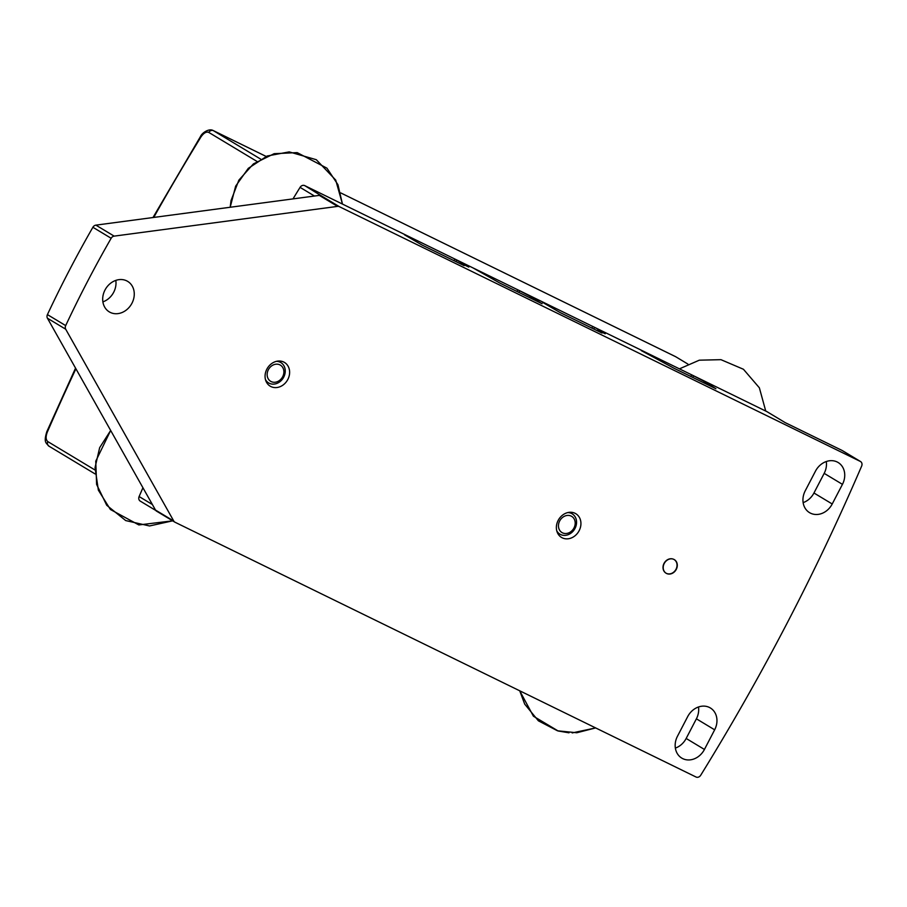 <?xml version="1.0" encoding="UTF-8"?>
<svg xmlns="http://www.w3.org/2000/svg" width="907" height="907" viewBox="0 0 907 907"><rect width="100%" height="100%" fill="white"/><g stroke="black" fill="none" stroke-linecap="round" stroke-linejoin="round"><path stroke-width="1.36" d="M675.001 356.383L675.534 356.632A3.957 3.333 -59 0 1 675.738 356.746A3.957 3.333 -59 0 1 675.749 356.757A3.957 3.333 -59 0 1 675.953 356.893M266.125 156.423L213.145 130.517C209.052 128.148 201.944 132.841 200.402 136.662L200.935 136.98C203.678 133 206.286 131.47 208.757 132.399A3.957 3.333 -59 0 1 213.406 130.665L266.114 156.435M213.145 130.517L260.672 159.11M304.729 185.618L766.846 411.597A3.957 3.333 -59 0 1 767.061 411.71A3.957 3.333 121 0 0 766.846 411.597L691.656 374.829L704.308 381.416L715.918 388.752L673.958 368.231L641.362 350.646L646.702 352.834L592.747 326.452L605.388 333.05L605.196 333.787L597.702 330.114L602.01 333.05L560.05 312.53L542.443 302.269L547.783 304.469L517.806 289.809L530.448 296.408L542.057 303.732L500.097 283.211L472.842 267.826L454.861 259.028L468.817 267.089L461.323 263.427L464.123 265.626L422.163 245.105L404.556 234.845L409.896 237.044L304.729 185.618A3.957 3.333 121 0 0 300.07 187.364A3.957 3.333 -59 0 1 304.729 185.618L321.044 195.651A3.957 3.333 121 0 0 319.309 195.39L95.893 225.14A3.957 3.333 121 0 0 92.888 227.272A1008.879 849.927 121 0 0 47.425 314.604A3.957 3.333 121 0 0 47.436 318.221L155.505 510.063A3.957 3.333 121 0 0 156.537 511.14A3.957 3.333 121 0 0 156.752 511.253M94.974 469.985L47.799 441.596C45.769 439.804 45.599 436.652 47.3 432.117L46.801 431.709L75.553 368.117M139.122 496.548A2006.874 1690.693 -59 0 1 142.932 487.739A2006.874 1690.693 121 0 0 139.122 496.548A3.957 3.333 121 0 0 140.222 501.095A3.957 3.333 -59 0 1 139.122 496.548L152.399 504.541M292.995 198.894A2006.874 1690.693 -59 0 1 300.07 187.364A2006.874 1690.693 121 0 0 292.995 198.894M673.674 559.324A7.914 6.666 -59 0 1 674.105 559.551A7.914 6.666 -59 0 1 675.738 569.766A7.914 6.666 -59 0 1 665.942 573.111A7.914 6.666 -59 0 1 664.162 563.145A7.914 6.666 -59 0 1 673.674 559.324M92.888 227.272L111.153 238.269A3.957 3.333 -59 0 1 114.157 236.126L337.574 206.388A3.957 3.333 -59 0 1 339.309 206.649L860.335 461.425A3.957 3.333 -59 0 1 860.55 461.538A3.957 3.333 -59 0 1 861.65 466.085A2006.874 1690.693 121 0 1 700.692 775.281A3.957 3.333 -59 0 1 696.043 777.016L175.017 522.239A3.957 3.333 -59 0 1 174.802 522.126A3.957 3.333 -59 0 1 173.77 521.049L65.701 329.207A3.957 3.333 -59 0 1 65.689 325.602L47.425 314.604M111.153 238.269A1008.879 849.927 121 0 0 65.689 325.602M287.836 379.443A13.843 11.666 -59 0 1 270.207 386.178A13.843 11.666 -59 0 1 266.851 369.183A13.843 11.666 -59 0 1 284.492 362.449A13.843 11.666 -59 0 1 287.836 379.443M579.142 530.697A13.843 11.666 -59 0 1 561.512 537.432A13.843 11.666 -59 0 1 558.655 519.541A13.843 11.666 -59 0 1 575.798 513.702A13.843 11.666 -59 0 1 579.142 530.697M673.912 559.404A7.948 6.7 -59 0 1 674.343 559.63A7.948 6.7 -59 0 1 675.987 569.891A7.948 6.7 -59 0 1 666.157 573.258A7.948 6.7 -59 0 1 664.366 563.247A7.948 6.7 -59 0 1 673.912 559.404M131.969 303.221A17.8 15 -59 0 1 109.294 311.883A17.8 15 -59 0 1 104.985 290.036A17.8 15 -59 0 1 127.66 281.374A17.8 15 -59 0 1 131.969 303.221M815.461 471.164A17.8 15 -59 0 1 838.125 462.502A17.8 15 -59 0 1 842.444 484.349L832.218 503.986A17.8 15 -59 0 1 809.543 512.648A17.8 15 -59 0 1 805.235 490.8L815.461 471.164M687.676 716.621A17.8 15 -59 0 1 710.351 707.959A17.8 15 -59 0 1 714.659 729.818L704.433 749.454A17.8 15 -59 0 1 681.769 758.105A17.8 15 -59 0 1 677.461 736.257L687.676 716.621M690.805 376.473L691.656 374.829M767.265 411.846A3.957 3.333 121 0 0 767.061 411.71L785.224 422.639M675.352 748.094A17.8 15 121 0 0 686.168 738.457L696.395 718.82A17.8 15 121 0 0 698.492 706.984M766.846 411.597L785.111 422.583L842.07 450.439L860.335 461.425M803.137 502.625A17.8 15 121 0 0 813.953 493L824.18 473.363A17.8 15 121 0 0 826.277 461.527M102.888 301.872A17.8 15 121 0 0 115.801 280.399M692.721 377.403L693.481 375.929M703.617 382.731L704.308 381.416M591.886 328.096L592.747 326.452M605.048 333.708L605.388 333.05M593.802 329.037L594.573 327.552M549.257 306.237L549.608 305.568M453.999 260.672L454.861 259.028M455.915 261.613L456.686 260.128M462.661 264.084L463.001 263.427M411.37 238.813L411.721 238.144M529.767 297.723L530.448 296.408M518.861 292.394L519.632 290.909M516.945 291.453L517.806 289.809M597.362 330.772L597.702 330.114M460.971 264.084L461.323 263.427M276.476 361.337A11.87 10 -59 0 1 280.206 362.222A11.87 10 -59 0 1 280.853 362.573A11.87 10 -59 0 1 283.517 377.516A11.87 10 -59 0 1 269.254 383.264A11.87 10 -59 0 1 268.608 382.913A11.87 10 -59 0 1 265.479 379.625M271.159 381.586A9.444 7.959 -59 0 1 268.37 369.716A9.444 7.959 -59 0 1 279.878 364.852A9.444 7.959 -59 0 1 282.678 376.711A9.444 7.959 -59 0 1 271.159 381.586M567.782 512.591A11.87 10 -59 0 1 571.512 513.464A11.87 10 -59 0 1 572.158 513.816A11.87 10 -59 0 1 574.823 528.77A11.87 10 -59 0 1 560.56 534.506A11.87 10 -59 0 1 559.914 534.155A11.87 10 -59 0 1 556.785 530.867M571.183 516.094A9.444 7.959 -59 0 1 573.984 527.965A9.444 7.959 -59 0 1 562.465 532.828A9.444 7.959 -59 0 1 559.676 520.958A9.444 7.959 -59 0 1 571.183 516.094M675.738 356.746L340.749 192.919L675.534 356.632L687.869 364.058M208.757 132.399L256.919 161.389M153.748 217.431A2006.874 1690.693 -59 0 1 200.935 136.98M47.3 432.117A2006.874 1690.693 -59 0 1 75.916 368.775M49.125 446.255A3.957 3.333 -59 0 1 48.91 446.142L48.91 446.142A3.957 3.333 -59 0 1 47.799 441.596M47.436 318.221L65.701 329.207M114.157 236.126L95.893 225.14M319.309 195.39L337.574 206.388M173.77 521.049L155.505 510.063M339.309 206.649L321.044 195.651M300.07 187.364L314.491 196.037M696.395 718.82L714.659 729.818M686.168 738.457L704.433 749.454M824.18 473.363L842.444 484.349M813.953 493L832.218 503.986M200.402 136.662L152.977 217.544M95.054 473.908L48.91 446.142C46.144 442.797 43.457 442.661 46.813 431.709M687.88 364.058L675.749 356.757M174.802 522.126L156.537 511.14M860.55 461.538L842.286 450.552M155.766 510.448L140.222 501.095M266.08 381.382L268.608 382.913M278.324 361.054L280.853 362.573M569.63 512.296L572.158 513.816M557.386 532.636L559.914 534.155M110.382 509.473L98.353 490.143L95.054 467.547L99.657 447.673L110.665 430.462L95.757 461.175L96.607 484.406L106.72 505.267L125.722 520.584L149.542 525.958L172.647 520.833L138.85 524.949L110.382 509.473M326.928 168.158L337.948 184.688L342.449 204.064L335.726 180.096L316.294 159.7L289.231 151.888L267.157 156.004L248.291 168.339L235.65 186.139L230.185 207.261L231.024 200.572L238.858 180.153L253.45 163.872L274.175 153.68L297.179 152.614L326.928 168.158M679.434 368.854L699.32 360.181L720.952 359.671L743.434 369.262L759.363 387.799L765.689 410.882M572.181 732.924L595.627 727.924L576.807 732.754L557.499 730.804L538.384 720.816L524.711 704.127L519.722 690.805L533.407 716.201L558.179 730.997L568.995 732.811"/></g></svg>
